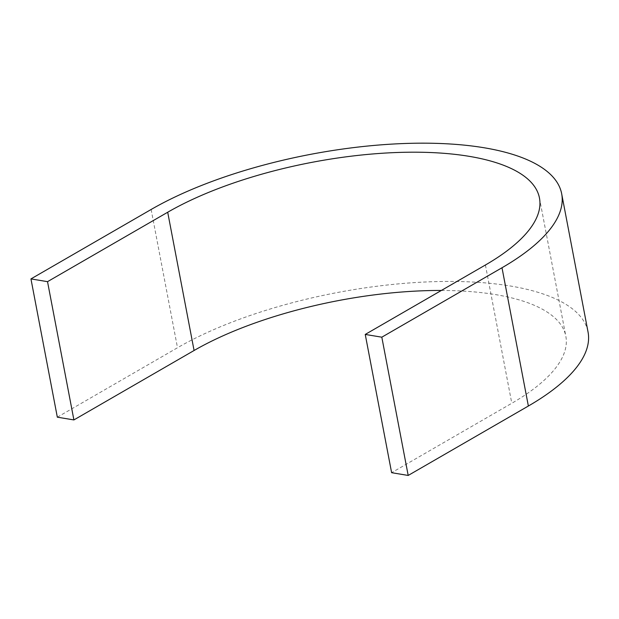 <?xml version="1.0" encoding="UTF-8"?>
<svg xmlns="http://www.w3.org/2000/svg" width="619" height="619" viewBox="0 0 619 619"><rect width="100%" height="100%" fill="white"/><g stroke="black" fill="none" stroke-linecap="round" stroke-linejoin="round"><path stroke-width="0.46" stroke-dasharray="3.1 2.32" d="M441.362 290.458A216.735 77.669 169.2 0 1 565.836 336.272A216.735 77.669 169.2 0 1 511.797 403.271L391.618 472.692M57.327 417.175L177.506 347.746A239.352 85.778 169.2 0 1 429.617 281.815A239.352 85.778 169.2 0 1 588.05 332.039M485.42 265.002L511.797 403.271M151.129 209.485L177.506 347.746M539.459 198.01L565.836 336.272"/><path stroke-width="0.93" d="M561.673 193.77A239.352 85.778 169.2 0 0 403.248 143.554A239.352 85.778 169.2 0 0 151.129 209.485L30.95 278.906L47.524 281.66L167.703 212.24A216.735 77.669 169.2 0 1 395.998 152.537A216.735 77.669 169.2 0 1 539.459 198.01A216.735 77.669 169.2 0 1 485.42 265.002L365.241 334.43L391.618 472.692L408.192 475.446L528.371 406.025A239.352 85.778 169.2 0 0 588.05 332.039L561.673 193.77A239.352 85.778 169.2 0 1 502.001 267.756L381.815 337.185L408.192 475.446M47.524 281.66L73.901 419.93L194.08 350.501A216.735 77.669 169.2 0 1 441.362 290.458M381.815 337.185L365.241 334.43M30.95 278.906L57.327 417.175L73.901 419.93M502.001 267.756L528.371 406.025M167.703 212.24L194.08 350.501"/></g></svg>
